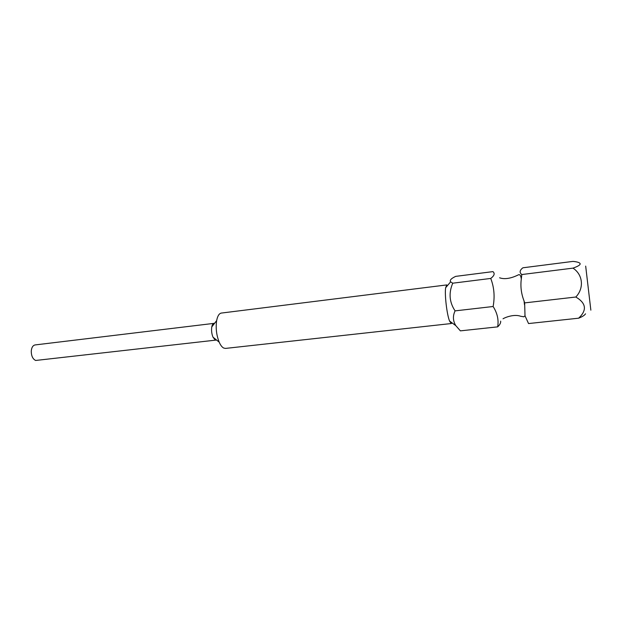 <?xml version="1.0" encoding="UTF-8"?>
<svg xmlns="http://www.w3.org/2000/svg" width="622" height="622" viewBox="0 0 622 622"><rect width="100%" height="100%" fill="white"/><g stroke="black" fill="none" stroke-linecap="round" stroke-linejoin="round"><path stroke-width="0.93" d="M521.796 274.543L572.986 268.136C581.57 265.096 582.449 262.958 575.607 261.722L573.056 261.388L522.892 267.794C519.634 270.306 519.269 272.56 521.796 274.543L521.298 279.021C520.326 286.439 521.244 293.747 524.051 300.947L524.649 302.891L525.007 315.782L528.544 323.557L578.639 318.192C582.316 316.753 584.618 315.292 585.527 313.807M497.67 326.861L460.389 330.857L455.809 325.656C452.902 320.89 452.661 315.96 455.086 310.876C449.348 302.276 448.563 293.055 452.738 283.197L450.623 281.844C449.488 280.281 451.183 278.462 455.708 276.37L492.935 271.62C495.081 273.423 494.35 275.702 490.742 278.438C494.156 287.294 494.949 296.655 493.122 306.506C497.328 313.084 498.844 319.871 497.67 326.861C499.863 324.801 500.865 322.896 500.671 321.146M214.59 323.292L35.065 344.938C32.857 345.435 31.582 347.504 31.256 351.166C31.318 355.971 32.787 359.065 35.664 360.465L216.557 340.032M451.199 323.526L449.558 321.038C446.891 314.631 444.543 294.595 445.64 287.753L446.806 284.915L221.339 313.068C219.115 313.472 217.552 315.984 216.65 320.618C215.593 328.019 216.433 335.204 219.185 342.154C220.538 345.218 222.046 347.185 223.695 348.048L225.491 348.413L451.222 323.541M452 322.841L451.347 323.533M585.675 266.099L590.853 310.16L585.675 266.099M214.1 323.269C213.004 323.463 212.234 324.684 211.783 326.923C211.27 330.438 211.674 333.851 212.988 337.147L215.173 339.977M490.742 278.438L452.738 283.197M493.122 306.506L455.086 310.876M524.649 302.891L575.817 297.021C586.219 303.163 587.16 310.222 578.639 318.192M572.986 268.136C583.001 274.66 584.268 288.211 575.817 297.021M521.298 279.021C520.917 276.028 520.116 274.566 518.888 274.636C517.877 274.994 507.809 280.747 499.583 277.785M524.051 300.947L524.486 304.726M524.999 315.789L523.848 316.816L520.528 316.225C513.99 313.822 504.675 317.617 503.027 318.806M212.988 337.147L219.185 342.154M211.783 326.923L216.65 320.618M449.558 321.038L455.809 325.656M445.64 287.753L450.623 281.844"/></g></svg>
